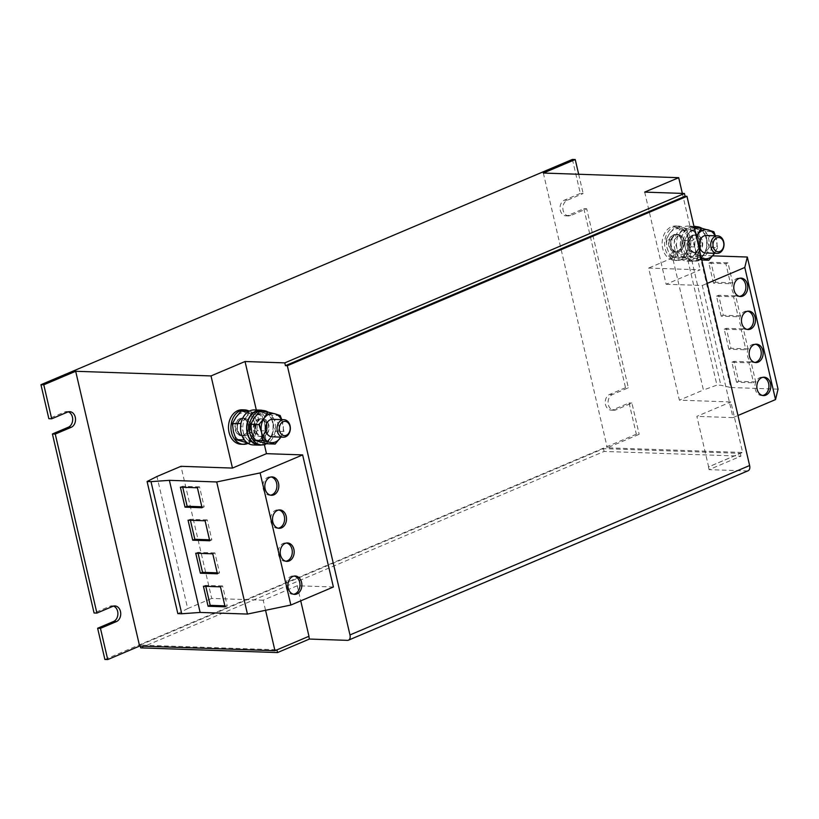 <?xml version="1.0" encoding="UTF-8"?>
<svg xmlns="http://www.w3.org/2000/svg" width="819" height="819" viewBox="0 0 819 819"><rect width="100%" height="100%" fill="white"/><g stroke="black" fill="none" stroke-linecap="round" stroke-linejoin="round"><path stroke-width="0.61" stroke-dasharray="4.09 3.07" d="M270.557 495.178A9.193 6.992 -88 0 1 269.615 495.229A9.193 6.992 -88 0 1 263.227 488.882A9.193 6.992 -88 0 1 270.239 476.853A9.193 6.992 -88 0 1 271.191 476.965M293.622 594.256A9.193 6.992 -88 0 1 292.67 594.307A9.193 6.992 -88 0 1 286.292 587.96A9.193 6.992 -88 0 1 293.304 575.931A9.193 6.992 -88 0 1 294.246 576.054M285.933 561.23A9.193 6.992 -88 0 1 284.981 561.281A9.193 6.992 -88 0 1 278.603 554.934A9.193 6.992 -88 0 1 285.616 542.905A9.193 6.992 -88 0 1 286.558 543.028M278.245 528.204A9.193 6.992 -88 0 1 277.303 528.255A9.193 6.992 -88 0 1 270.915 521.908A9.193 6.992 -88 0 1 277.928 509.879A9.193 6.992 -88 0 1 278.869 509.991M739.506 296.396A9.193 6.992 -88 0 1 738.564 296.447A9.193 6.992 -88 0 1 732.176 290.09A9.193 6.992 -88 0 1 739.188 278.061A9.193 6.992 -88 0 1 740.141 278.184M754.883 362.448A9.193 6.992 -88 0 1 753.93 362.5A9.193 6.992 -88 0 1 747.552 356.152A9.193 6.992 -88 0 1 754.565 344.123A9.193 6.992 -88 0 1 755.507 344.236M762.571 395.475A9.193 6.992 -88 0 1 761.619 395.526A9.193 6.992 -88 0 1 755.241 389.179A9.193 6.992 -88 0 1 762.254 377.149A9.193 6.992 -88 0 1 763.195 377.262M747.194 329.422A9.193 6.992 -88 0 1 746.242 329.473A9.193 6.992 -88 0 1 739.864 323.116A9.193 6.992 -88 0 1 746.877 311.097A9.193 6.992 -88 0 1 747.819 311.21M706.213 235.483A8.753 6.665 -88 0 1 709.766 236.998A8.753 6.665 -88 0 1 712.223 246.918A8.753 6.665 -88 0 1 705.609 252.989M699.917 236.66A8.753 6.665 -88 0 1 702.374 246.58A8.753 6.665 -88 0 1 695.771 252.651A8.753 6.665 -88 0 1 692.219 251.136A8.753 6.665 -88 0 1 689.762 241.216A8.753 6.665 -88 0 1 696.375 235.145A8.753 6.665 -88 0 1 699.917 236.66M697.46 236.578A8.753 6.665 -88 0 1 699.917 246.499A8.753 6.665 -88 0 1 693.314 252.569A8.753 6.665 -88 0 1 689.762 251.054A8.753 6.665 -88 0 1 687.305 241.134A8.753 6.665 -88 0 1 693.908 235.063A8.753 6.665 -88 0 1 697.46 236.578M691.431 260.258A17.516 13.329 92 0 0 700.777 241.093A17.516 13.329 92 0 0 688.155 226.105A17.516 13.329 92 0 0 683.681 226.955A17.516 13.329 92 0 0 674.324 246.12A17.516 13.329 92 0 0 686.946 261.107A17.516 13.329 92 0 0 691.431 260.258M688.155 226.105L693.949 226.3A17.516 13.329 92 0 0 689.731 227.16A17.516 13.329 92 0 0 680.384 246.324A17.516 13.329 92 0 0 693.007 261.312A17.516 13.329 92 0 0 697.481 260.462A17.516 13.329 92 0 0 706.93 242.895A17.516 13.329 92 0 0 696.621 226.689M681.562 236.026A8.753 6.665 -88 0 1 684.019 245.956A8.753 6.665 -88 0 1 677.405 252.017A8.753 6.665 -88 0 1 673.853 250.512A8.753 6.665 -88 0 1 671.406 240.581A8.753 6.665 -88 0 1 678.009 234.521A8.753 6.665 -88 0 1 681.562 236.026M679.105 235.944A8.753 6.665 -88 0 1 681.551 245.864A8.753 6.665 -88 0 1 674.948 251.935A8.753 6.665 -88 0 1 671.396 250.419A8.753 6.665 -88 0 1 668.949 240.499A8.753 6.665 -88 0 1 675.552 234.429A8.753 6.665 -88 0 1 679.105 235.944M271.949 436.814A8.753 6.665 92 0 0 278.48 431.029A8.753 6.665 92 0 0 272.553 419.308M256.183 424.754A8.753 6.665 92 0 0 262.111 436.476A8.753 6.665 92 0 0 268.632 430.692A8.753 6.665 92 0 0 262.715 418.97A8.753 6.665 92 0 0 256.183 424.754M266.175 430.61A8.753 6.665 -88 0 1 259.654 436.394A8.753 6.665 -88 0 1 253.726 424.672A8.753 6.665 -88 0 1 260.247 418.888A8.753 6.665 -88 0 1 266.175 430.61M253.286 444.932A17.516 13.329 92 0 0 257.77 444.082A17.516 13.329 92 0 0 267.117 424.918A17.516 13.329 92 0 0 254.494 409.93M261.783 444.932A17.516 13.329 92 0 0 263.82 444.297A17.516 13.329 92 0 0 273.27 426.719A17.516 13.329 92 0 0 262.96 410.514M237.817 424.129A8.753 6.665 92 0 0 243.745 435.841A8.753 6.665 92 0 0 250.276 430.057A8.753 6.665 92 0 0 244.349 418.345A8.753 6.665 92 0 0 237.817 424.129M247.819 429.975A8.753 6.665 -88 0 1 241.288 435.759A8.753 6.665 -88 0 1 235.36 424.047A8.753 6.665 -88 0 1 241.892 418.263A8.753 6.665 -88 0 1 247.819 429.975M644.676 192.107L666.123 284.254L700.132 269.83L648.648 268.069L679.391 400.174L730.876 401.945L742.628 452.457L708.619 466.871L696.867 416.359L730.876 401.945M682.35 193.407L700.132 269.83M675.839 225.972A17.219 13.104 92 0 1 688.339 243.632A17.219 13.104 92 0 1 674.661 260.391A17.219 13.104 92 0 1 671.713 259.848L673.546 252.743L672.174 252.16L670.351 259.275A17.219 13.104 92 0 1 662.438 239.844A17.219 13.104 92 0 1 675.839 225.972L678.296 226.054A17.219 13.104 92 0 0 664.905 239.926A17.219 13.104 92 0 0 672.808 259.357L670.351 259.275M248.116 443.355A17.219 13.104 -88 0 0 254.003 438.042L251.546 437.96L247.031 433.538L247.911 432.012L252.426 436.425L254.883 436.507A17.219 13.104 -88 0 0 249.222 411.148M251.546 437.96A17.219 13.104 -88 0 1 241.001 444.226M242.178 409.797A17.219 13.104 -88 0 1 253.306 419.011A17.219 13.104 -88 0 1 252.426 436.425M256.316 409.991L264.383 444.697M333.374 587.008L297.215 585.769L300.727 600.849M297.215 585.769L263.206 600.194L265.561 610.298M666.123 284.254L702.272 285.493L725.337 384.572L733.015 417.608L696.867 416.359M308.968 636.281L276.894 649.795L140.039 645.096L603.46 448.648L740.315 453.347L708.619 466.871M104.893 659.469L636.332 434.193L639.178 434.295L607.288 447.809L742.628 452.457M572.399 159.429L580.313 193.427L583.148 193.53L567.209 200.286A8.026 6.112 92 0 0 562.919 209.07A8.026 6.112 92 0 0 568.703 215.94A8.026 6.112 92 0 0 570.761 215.551L586.701 208.794L628.357 387.807L612.417 394.563A8.026 6.112 92 0 0 608.128 403.347A8.026 6.112 92 0 0 613.912 410.217A8.026 6.112 92 0 0 615.97 409.828L631.91 403.071L639.178 434.295M578.664 174.252L583.148 193.53M580.313 193.427L564.363 200.184A8.026 6.112 92 0 0 560.083 208.968A8.026 6.112 92 0 0 565.868 215.837A8.026 6.112 92 0 0 567.915 215.448L583.865 208.691L586.701 208.794M583.865 208.691L625.521 387.704L628.357 387.807M543.345 173.044L607.288 447.809M625.521 387.704L609.571 394.461A8.026 6.112 92 0 0 605.292 403.245A8.026 6.112 92 0 0 611.076 410.124A8.026 6.112 92 0 0 613.124 409.735L629.074 402.968L631.91 403.071M629.074 402.968L636.332 434.193M113.483 606.111A8.026 6.112 92 0 0 112.07 605.835A8.026 6.112 92 0 0 110.012 606.224L94.072 612.981M68.274 411.824A8.026 6.112 92 0 0 66.861 411.558A8.026 6.112 92 0 0 64.803 411.947L48.864 418.704M263.206 600.194L211.722 598.423L180.979 466.308M140.684 647.87L604.105 451.433L740.96 456.132L709.08 469.645L747.123 470.945A5.835 3.573 67 0 0 748.105 470.771M709.08 469.645L708.435 466.871M140.264 646.078L140.039 645.096M604.105 451.433L603.46 448.648M740.96 456.132L740.315 453.347M177.836 613.626L187.694 608.599L156.951 476.494M187.694 608.599L211.722 598.423M712.653 255.845L699.989 255.415L690.11 253.122L686.199 252.989L672.665 257.883L703.408 389.998L679.391 400.174M686.199 252.989L716.942 385.104L703.408 389.998M672.665 257.883L648.648 268.069M702.272 285.493L707.237 283.394M732.657 282.831L715.622 282.248L710.964 262.264L727.999 262.848L732.657 282.831L730.528 283.732L713.492 283.149L715.622 282.248M699.989 255.415L730.732 387.52L720.853 385.237L716.942 385.104M690.11 253.122L720.853 385.237M748.023 348.884L730.988 348.3L726.34 328.317L743.376 328.9L748.023 348.884L745.894 349.785L728.859 349.201L730.988 348.3M733.015 417.608L737.98 415.499M755.712 381.91L738.677 381.326L734.029 361.343L751.064 361.926L755.712 381.91L753.582 382.811L736.547 382.227L738.677 381.326M778.05 389.148L730.732 387.52M740.335 315.858L723.3 315.274L718.652 295.29L735.687 295.874L740.335 315.858L738.216 316.758L721.181 316.175L723.3 315.274M261.814 414.885L256.408 413.165A14.599 11.108 -88 0 1 264.517 422.932A14.599 11.108 -88 0 1 261.998 437.203A14.599 11.108 -88 0 1 251.372 441.707A14.599 11.108 -88 0 1 243.263 431.941L244.277 439.926L256.777 443.427L261.998 437.203L265.54 430.907L264.517 422.932L261.814 414.885L253.655 414.609L241.165 411.097M249.314 411.384L245.782 417.67A14.599 11.108 -88 0 1 256.408 413.165L248.833 411.363M245.782 417.67L240.551 423.894L243.263 431.941A14.599 11.108 -88 0 1 245.782 417.67M247.358 442.854L248.628 443.151L252.16 436.855L257.391 430.63L254.678 422.594L253.655 414.609M256.777 443.427L248.628 443.151M265.54 430.907L257.391 430.63M254.003 438.042L249.498 433.62L250.368 432.094L253.296 434.95A14.599 11.108 92 0 0 254.678 422.594A14.599 11.108 92 0 0 246.57 412.827A14.599 11.108 92 0 0 235.933 417.332A14.599 11.108 -88 0 0 233.415 431.603A14.599 11.108 92 0 0 241.533 441.369A14.599 11.108 92 0 0 252.16 436.855A14.599 11.108 92 0 0 252.416 436.486A14.599 11.108 92 0 0 253.296 434.95L254.883 436.507M280.17 415.52L272.021 415.233L259.531 411.732M266.984 443.775L270.526 437.489L275.747 431.265L273.034 423.218L272.021 415.233M280.364 437.827L283.896 431.541L275.747 431.265M283.896 431.541L281.756 419.625M265.295 443.386L263.872 437.274L265.254 436.691L266.318 441.277A14.599 11.108 92 0 0 270.526 437.489A14.599 11.108 92 0 0 273.034 423.218A14.599 11.108 92 0 0 264.926 413.452A14.599 11.108 92 0 0 254.299 417.956A14.599 11.108 -88 0 0 251.781 432.227A14.599 11.108 92 0 0 259.889 441.994A14.599 11.108 92 0 0 264.947 441.861A14.599 11.108 92 0 0 266.318 441.277L266.902 443.755M281.429 419.615A14.599 11.108 -88 0 1 282.883 423.556A14.599 11.108 -88 0 1 280.835 437.121M265.52 444.369L263.063 444.287L261.415 437.182L262.797 436.599L264.445 443.693L265.376 443.734M263.063 444.287A17.219 13.104 -88 0 1 259.357 444.85M260.544 410.432A17.219 13.104 -88 0 1 272.901 424.703A17.219 13.104 -88 0 1 264.445 443.693M268.182 412.131A17.219 13.104 -88 0 1 275.501 428.286A17.219 13.104 -88 0 1 266.933 443.765M263.872 437.274L263.114 436.414A8.907 6.777 -88 0 1 261.537 436.599A8.907 6.777 -88 0 1 255.078 427.477A8.907 6.777 -88 0 1 262.152 418.806A8.907 6.777 -88 0 1 268.509 425.962A8.907 6.777 -88 0 1 264.496 435.831L265.254 436.691M264.496 435.831L263.165 435.78L262.797 436.599L263.165 435.78A8.907 6.777 -88 0 0 267.189 425.911A8.907 6.777 -88 0 0 260.821 418.765C264.865 419.041 271.775 426.689 262.981 435.831M261.681 436.384L260.207 436.558A8.907 6.777 -88 0 1 253.747 427.426A8.907 6.777 -88 0 1 260.821 418.765L262.152 418.806C253.808 417.629 253.132 437.213 261.537 436.599L260.207 436.558A8.907 6.777 -88 0 0 261.783 436.373L261.415 437.182L261.783 436.373L263.114 436.414M249.498 433.62L248.392 433.077A8.907 6.777 -88 0 1 243.171 435.974A8.907 6.777 -88 0 1 236.711 426.842A8.907 6.777 -88 0 1 243.786 418.181A8.907 6.777 -88 0 1 249.273 431.552L250.368 432.094M249.273 431.552L247.942 431.511A8.907 6.777 -88 0 0 242.465 418.13C247.911 419.635 249.662 424.119 247.717 431.603M246.847 433.108L241.851 435.923A8.907 6.777 -88 0 1 235.391 426.801A8.907 6.777 -88 0 1 242.465 418.13L243.786 418.181C235.442 416.994 234.777 436.578 243.171 435.974L241.851 435.923A8.907 6.777 -88 0 0 247.072 433.036L248.392 433.077M695.474 231.06L698.177 239.097L699.201 247.082L691.052 246.806L685.82 253.03L682.288 259.316L669.788 255.815L667.076 247.778L666.062 239.793L674.211 240.069L679.442 233.845L682.974 227.549L695.474 231.06L687.315 230.784L680.231 228.992A14.599 11.108 92 0 0 669.594 233.507L674.825 227.272L682.974 227.549M666.062 239.793L669.594 233.507A14.599 11.108 92 0 0 667.076 247.778A14.599 11.108 92 0 0 673.453 256.849A14.599 11.108 92 0 0 674.825 257.422L676.003 252.825L674.641 252.252L672.808 259.357M674.825 227.272L680.231 228.992A14.599 11.108 92 0 1 688.339 238.759L687.315 230.784M691.052 246.806L688.339 238.759A14.599 11.108 92 0 1 685.82 253.03A14.599 11.108 92 0 1 675.194 257.535A14.599 11.108 92 0 1 674.825 257.422L674.18 259.93A17.219 13.104 92 0 0 677.118 260.483A17.219 13.104 92 0 0 690.806 243.714A17.219 13.104 92 0 0 678.296 226.054M699.201 247.082L695.659 253.368L690.437 259.603L677.937 256.091L676.924 248.116L674.211 240.069M682.288 259.316L690.437 259.603M669.788 255.815L677.937 256.091M685.032 257.872A14.599 11.108 -88 0 1 676.924 248.116A14.599 11.108 -88 0 1 679.442 233.845A14.599 11.108 -88 0 1 690.069 229.33A14.599 11.108 92 0 1 698.177 239.097A14.599 11.108 -88 0 1 695.659 253.368A14.599 11.108 -88 0 1 685.032 257.872M715.417 235.8L717.557 247.717L709.408 247.43L704.186 253.665L700.644 259.951L688.155 256.449L685.442 248.403L684.418 240.417L692.577 240.704L696.314 236.466M684.418 240.417L687.96 234.132L693.191 227.907L694.328 227.938M693.191 227.907L705.681 231.408L713.83 231.685M709.408 247.43L706.695 239.394L705.681 231.408M717.557 247.717L714.025 254.003M700.644 259.951L701.791 259.992M701.31 257.944L696.304 256.726L695.28 248.741L692.577 240.704M688.155 256.449L696.304 256.726M701.228 257.575A14.599 11.108 -88 0 1 695.28 248.741A14.599 11.108 -88 0 1 696.416 236.906M715.089 235.79A14.599 11.108 92 0 1 716.543 239.732A14.599 11.108 -88 0 1 714.496 253.296M697.532 253.45L698.607 258.036A14.599 11.108 92 0 0 699.979 257.453L698.914 252.856L697.532 253.45L695.444 252.539L696.723 260.452A17.219 13.104 92 0 1 693.017 261.026L695.485 261.107A17.219 13.104 92 0 0 699.18 260.544L696.723 260.452M694.205 226.607A17.219 13.104 92 0 1 706.562 240.878A17.219 13.104 92 0 1 698.105 259.869L700.562 259.951L699.979 257.453A14.599 11.108 -88 0 0 704.186 253.665A14.599 11.108 92 0 0 706.695 239.394A14.599 11.108 92 0 0 698.587 229.627A14.599 11.108 92 0 0 687.96 234.132A14.599 11.108 92 0 0 685.442 248.403A14.599 11.108 92 0 0 693.55 258.169A14.599 11.108 92 0 0 698.607 258.036L699.18 260.544M698.105 259.869L696.457 252.774L695.075 253.358L695.444 252.539A8.907 6.777 92 0 1 693.867 252.733L695.341 252.559M694.021 226.597A17.219 13.104 92 0 0 680.507 243.489A17.219 13.104 92 0 0 693.017 261.026M700.562 259.951A17.219 13.104 92 0 0 709.162 244.482A17.219 13.104 92 0 0 701.842 228.296M694.092 226.935A17.219 13.104 92 0 0 682.985 245.137A17.219 13.104 92 0 0 695.485 261.107M698.914 252.856L696.826 251.955L696.457 252.774L696.826 251.955A8.907 6.777 92 0 0 700.849 242.086A8.907 6.777 92 0 0 694.481 234.94A8.907 6.777 92 0 0 687.407 243.601A8.907 6.777 92 0 0 693.867 252.733L695.198 252.774A8.907 6.777 92 0 0 696.774 252.59M671.713 259.848L674.18 259.93M673.546 252.743L674.334 251.924A8.907 6.777 92 0 0 675.511 252.098A8.907 6.777 92 0 0 682.585 243.438A8.907 6.777 92 0 0 676.125 234.306A8.907 6.777 92 0 0 669.236 241.257A8.907 6.777 92 0 0 672.962 251.341L672.174 252.16M672.962 251.341L674.283 251.392L674.641 252.252L674.283 251.392A8.907 6.777 92 0 1 670.556 241.298A8.907 6.777 92 0 1 677.446 234.347C670.771 233.231 667.782 248.321 674.446 251.433M675.736 251.976L676.832 252.15A8.907 6.777 92 0 0 683.906 243.478A8.907 6.777 92 0 0 677.446 234.347L676.125 234.306C684.52 233.702 683.855 253.286 675.511 252.098L676.832 252.15A8.907 6.777 92 0 1 675.655 251.965L676.003 252.825L675.655 251.965L674.334 251.924M721.181 316.175L716.523 296.191L733.558 296.775L738.216 316.758M733.558 296.775L735.687 295.874M716.523 296.191L718.652 295.29M736.547 382.227L731.899 362.244L748.935 362.827L753.582 382.811M748.935 362.827L751.064 361.926M731.899 362.244L734.029 361.343M728.859 349.201L724.211 329.218L741.246 329.801L745.894 349.785M741.246 329.801L743.376 328.9M724.211 329.218L726.34 328.317M713.492 283.149L708.844 263.165L725.88 263.749L730.528 283.732M725.88 263.749L727.999 262.848M708.844 263.165L710.964 262.264M209.51 539.793L211.865 539.875L207.217 519.891L205.088 520.792M211.865 539.875L209.746 540.775M207.217 519.891L190.182 519.307L188.053 520.208M190.182 519.307L190.407 520.29M217.199 572.819L219.553 572.901L214.906 552.917L212.776 553.818M219.553 572.901L217.424 573.802M214.906 552.917L197.87 552.334L195.741 553.234M197.87 552.334L198.096 553.316M224.887 605.845L227.242 605.927L222.594 585.943L220.465 586.844M227.242 605.927L225.112 606.828M222.594 585.943L205.549 585.36L203.429 586.261M205.549 585.36L205.784 586.343M201.832 506.766L204.187 506.848L199.529 486.865L197.41 487.766M204.187 506.848L202.058 507.749M199.529 486.865L182.494 486.281L180.375 487.182M182.494 486.281L182.729 487.254M64.803 411.947L67.649 412.049M110.012 606.224L112.858 606.326M613.124 409.735L615.97 409.828M609.571 394.461L612.417 394.563M567.915 215.448L570.761 215.551M564.363 200.184L567.209 200.286M347.471 640.356L747.123 470.945M698.157 252.006A8.907 6.777 92 0 0 702.17 242.137A8.907 6.777 92 0 0 695.812 234.981A8.907 6.777 92 0 0 688.738 243.642A8.907 6.777 92 0 0 695.198 252.774C686.793 253.388 687.469 233.794 695.812 234.981L694.481 234.94L699.098 237.817C703.163 243.284 698.484 252.416 696.641 252.006M270.239 476.853L272.133 476.914M293.304 575.931L295.198 576.003M285.616 542.905L287.51 542.966M277.928 509.879L279.822 509.94M738.564 296.447L740.458 296.509M753.93 362.5L755.824 362.561M761.619 395.526L763.513 395.587M746.242 329.473L748.136 329.535M695.771 252.651L693.314 252.569M677.405 252.017L674.948 251.935M262.111 436.476L259.654 436.394M243.745 435.841L241.288 435.759M66.861 411.558L69.697 411.66M112.07 605.835L114.906 605.937M611.076 410.124L613.912 410.217M565.868 215.837L568.703 215.94M244.349 418.345L241.892 418.263M262.715 418.97L260.247 418.888M678.009 234.521L675.552 234.429M686.946 261.107L693.007 261.312M674.661 260.391L677.118 260.483M696.375 235.145L693.908 235.063M746.877 311.097L748.771 311.159M762.254 377.149L764.137 377.211M754.565 344.123L756.459 344.185M739.188 278.061L741.082 278.132M277.303 528.255L279.187 528.316M284.981 561.281L286.875 561.353M292.67 594.307L294.564 594.379M269.615 495.229L271.509 495.29"/><path stroke-width="1.23" d="M265.121 488.943A9.193 6.992 -88 0 1 272.133 476.914A9.193 6.992 -88 0 1 278.521 483.261A9.193 6.992 -88 0 1 271.509 495.29A9.193 6.992 -88 0 1 265.121 488.943M271.191 476.965A9.193 6.992 -88 0 1 276.627 483.2A9.193 6.992 -88 0 1 270.557 495.178M288.186 588.022A9.193 6.992 -88 0 1 295.198 576.003A9.193 6.992 -88 0 1 301.576 582.35A9.193 6.992 -88 0 1 294.564 594.379A9.193 6.992 -88 0 1 288.186 588.022M294.246 576.054A9.193 6.992 -88 0 1 299.682 582.289A9.193 6.992 -88 0 1 293.622 594.256M280.497 554.995A9.193 6.992 -88 0 1 287.51 542.966A9.193 6.992 -88 0 1 293.888 549.324A9.193 6.992 -88 0 1 286.875 561.353A9.193 6.992 -88 0 1 280.497 554.995M286.558 543.028A9.193 6.992 -88 0 1 291.994 549.252A9.193 6.992 -88 0 1 285.933 561.23M272.809 521.969A9.193 6.992 -88 0 1 279.822 509.94A9.193 6.992 -88 0 1 286.2 516.298A9.193 6.992 -88 0 1 279.187 528.316A9.193 6.992 -88 0 1 272.809 521.969M278.869 509.991A9.193 6.992 -88 0 1 284.306 516.226A9.193 6.992 -88 0 1 278.245 528.204M747.471 284.48A9.193 6.992 -88 0 1 740.458 296.509A9.193 6.992 -88 0 1 734.07 290.161A9.193 6.992 -88 0 1 741.082 278.132A9.193 6.992 -88 0 1 747.471 284.48M740.141 278.184A9.193 6.992 -88 0 1 745.577 284.418A9.193 6.992 -88 0 1 739.506 296.396M762.837 350.532A9.193 6.992 -88 0 1 755.824 362.561A9.193 6.992 -88 0 1 749.446 356.214A9.193 6.992 -88 0 1 756.459 344.185A9.193 6.992 -88 0 1 762.837 350.532M755.507 344.236A9.193 6.992 -88 0 1 760.943 350.471A9.193 6.992 -88 0 1 754.883 362.448M770.525 383.568A9.193 6.992 -88 0 1 763.513 395.587A9.193 6.992 -88 0 1 757.135 389.24A9.193 6.992 -88 0 1 764.137 377.211A9.193 6.992 -88 0 1 770.525 383.568M763.195 377.262A9.193 6.992 -88 0 1 768.631 383.497A9.193 6.992 -88 0 1 762.571 395.475M755.149 317.506A9.193 6.992 -88 0 1 748.136 329.535A9.193 6.992 -88 0 1 741.758 323.188A9.193 6.992 -88 0 1 748.771 311.159A9.193 6.992 -88 0 1 755.149 317.506M747.819 311.21A9.193 6.992 -88 0 1 753.255 317.444A9.193 6.992 -88 0 1 747.194 329.422M721.211 237.387A8.753 6.665 -88 0 1 723.658 247.318A8.753 6.665 -88 0 1 717.055 253.378A8.753 6.665 -88 0 1 713.503 251.873A8.753 6.665 -88 0 1 711.056 241.943A8.753 6.665 -88 0 1 717.659 235.882A8.753 6.665 -88 0 1 721.211 237.387M717.055 253.378L705.609 252.989A8.753 6.665 -88 0 1 702.057 251.474A8.753 6.665 -88 0 1 699.61 241.554A8.753 6.665 -88 0 1 706.213 235.483L717.659 235.882M721.549 238.759A7.136 5.426 -88 0 1 722.839 248.679A7.136 5.426 -88 0 1 715.263 250.563A7.136 5.426 -88 0 1 713.973 240.653A7.136 5.426 -88 0 1 721.549 238.759M696.621 226.689A17.516 13.329 92 0 0 694.215 226.31A17.516 13.329 92 0 0 693.949 226.31L694.215 226.31M289.926 431.418A8.753 6.665 -88 0 1 283.394 437.203A8.753 6.665 -88 0 1 277.467 425.491A8.753 6.665 -88 0 1 283.998 419.707A8.753 6.665 -88 0 1 289.926 431.418M283.998 419.707L272.553 419.308A8.753 6.665 92 0 0 266.021 425.092A8.753 6.665 92 0 0 271.949 436.814L283.394 437.203M289.824 430.907A7.136 5.426 -88 0 1 282.811 435.206A7.136 5.426 -88 0 1 279.668 426.075A7.136 5.426 -88 0 1 286.681 421.775A7.136 5.426 -88 0 1 289.824 430.907M262.96 410.514A17.516 13.329 92 0 0 260.555 410.135L254.494 409.93A17.516 13.329 92 0 0 250.02 410.78A17.516 13.329 92 0 0 240.663 429.944A17.516 13.329 92 0 0 253.286 444.932L259.347 445.147A17.516 13.329 92 0 0 261.783 444.932M260.555 410.135A17.516 13.329 92 0 0 256.071 410.984A17.516 13.329 92 0 0 246.724 430.149A17.516 13.329 92 0 0 259.347 445.147M678.695 177.692L644.676 192.107L684.428 193.479L284.787 362.878L245.035 361.517L211.015 375.931L75.676 371.283L43.786 384.807L40.95 384.705L572.399 159.429L575.235 159.531L543.345 173.044L678.695 177.692L682.35 193.407M248.116 443.355A17.219 13.104 -88 0 1 243.458 444.307L241.001 444.226A17.219 13.104 -88 0 1 228.491 426.556A17.219 13.104 -88 0 1 242.178 409.797L244.635 409.889A17.219 13.104 -88 0 1 249.222 411.148M264.383 444.697L266.472 453.665L232.463 468.079L180.979 466.308L156.951 476.494L147.092 481.511L177.836 613.626L181.746 613.759L151.003 481.644L147.092 481.511M245.035 361.517L256.316 409.991M211.015 375.931L232.463 468.079M300.727 600.849L308.968 636.281L274.959 650.706L139.619 646.058L107.729 659.571L104.893 659.469L97.625 628.255L113.565 621.488A8.026 6.112 92 0 0 117.905 613.646A8.026 6.112 92 0 0 113.483 606.111M265.561 610.298L274.959 650.706M302.631 454.903L260.114 472.921L290.858 605.036L333.374 587.008L302.631 454.903L266.472 453.665M284.787 362.878L285.432 365.653L287.326 365.724L349.969 634.94L749.62 465.53L686.967 196.314L287.326 365.724M684.428 193.479L685.073 196.253L285.432 365.653M575.235 159.531L578.664 174.252M55.252 434.07L52.416 433.968L94.072 612.981L96.908 613.083L55.252 434.07L71.202 427.313A8.026 6.112 92 0 0 75.481 418.529A8.026 6.112 92 0 0 69.697 411.66A8.026 6.112 92 0 0 67.649 412.049L51.699 418.806L48.864 418.704L40.95 384.705M43.786 384.807L51.699 418.806M52.416 433.968L68.356 427.211A8.026 6.112 92 0 0 72.686 419.369A8.026 6.112 92 0 0 68.274 411.824M97.625 628.255L100.461 628.347L107.729 659.571M100.461 628.347L116.411 621.59A8.026 6.112 92 0 0 120.69 612.807A8.026 6.112 92 0 0 114.906 605.937A8.026 6.112 92 0 0 112.858 606.326L96.908 613.083M75.676 371.283L139.619 646.058M749.62 465.53A5.835 3.573 67 0 1 748.105 470.771L348.464 640.182A5.835 3.573 -113 0 1 347.471 640.356L309.428 639.055L308.804 636.353M309.428 639.055L277.539 652.569L140.684 647.87L140.264 646.078M277.539 652.569L276.914 649.876M685.073 196.253L686.967 196.314M348.464 640.182A5.835 3.573 -113 0 0 349.969 634.94M260.114 472.921L216.707 481.951L169.39 480.333L151.003 481.644M290.858 605.036L247.451 614.066L216.707 481.951M197.41 487.766L180.375 487.182L185.022 507.156L202.058 507.749L197.41 487.766M247.451 614.066L200.133 612.438L169.39 480.333M220.465 586.844L203.429 586.261L208.077 606.244L225.112 606.828L220.465 586.844M200.133 612.438L181.746 613.759M212.776 553.818L195.741 553.234L200.389 573.218L217.424 573.802L212.776 553.818M205.088 520.792L188.053 520.208L192.711 540.192L209.746 540.775L205.088 520.792M707.237 283.394L744.788 267.475L775.532 399.58L778.05 389.148L747.307 257.033L712.653 255.845M744.788 267.475L747.307 257.033M737.98 415.499L775.532 399.58M248.833 411.363L241.165 411.097L235.933 417.332L232.401 423.618L240.97 423.464M244.277 439.926L236.128 439.639L233.415 431.603L232.401 423.618M236.128 439.639L247.358 442.854M267.68 412.008L259.531 411.732L254.299 417.956L250.757 424.252L258.917 424.529L264.138 418.294A14.599 11.108 -88 0 1 274.774 413.79L267.68 412.008L264.138 418.294A14.599 11.108 -88 0 0 261.619 432.565L258.917 424.529M281.756 419.625L280.17 415.52L274.774 413.79A14.599 11.108 -88 0 1 281.429 419.615M262.643 440.55L269.738 442.332A14.599 11.108 -88 0 1 261.619 432.565L262.643 440.55L254.494 440.274L251.781 432.227L250.757 424.252M254.494 440.274L266.984 443.775L275.133 444.062L280.845 437.121M280.835 437.121A14.599 11.108 -88 0 1 280.364 437.827A14.599 11.108 -88 0 1 269.738 442.332L275.133 444.062M265.295 443.386L265.52 444.369A17.219 13.104 -88 0 1 261.814 444.932L259.357 444.85A17.219 13.104 -88 0 1 246.857 427.19A17.219 13.104 -88 0 1 260.544 410.432L263.001 410.514A17.219 13.104 -88 0 1 268.182 412.131M261.814 444.932A17.219 13.104 -88 0 1 249.314 427.272A17.219 13.104 -88 0 1 263.001 410.514M266.933 443.765A17.219 13.104 -88 0 1 266.902 443.785L265.376 443.734M243.458 444.307A17.219 13.104 -88 0 1 230.958 426.648A17.219 13.104 -88 0 1 244.635 409.889M696.314 236.466L701.34 228.184L713.83 231.685L715.417 235.8M694.328 227.938L701.34 228.184M714.496 253.296A14.599 11.108 -88 0 1 714.025 254.003L708.793 260.227L701.31 257.944M701.791 259.992L708.793 260.227M696.416 236.906A14.599 11.108 -88 0 1 697.798 234.469A14.599 11.108 -88 0 1 708.435 229.965A14.599 11.108 92 0 1 715.089 235.79M714.025 254.003A14.599 11.108 -88 0 1 703.398 258.507A14.599 11.108 -88 0 1 701.228 257.575M701.842 228.296A17.219 13.104 92 0 0 696.662 226.689L694.205 226.607A17.219 13.104 92 0 0 694.021 226.597M696.662 226.689A17.219 13.104 92 0 0 694.092 226.935M190.407 520.29L194.83 539.291L209.51 539.793M194.83 539.291L192.711 540.192M198.096 553.316L202.518 572.317L217.199 572.819M202.518 572.317L200.389 573.218M205.784 586.343L210.207 605.343L224.887 605.845M210.207 605.343L208.077 606.244M182.729 487.254L187.142 506.255L201.832 506.766M187.142 506.255L185.022 507.156M68.356 427.211L71.202 427.313M113.565 621.488L116.411 621.59"/></g></svg>

